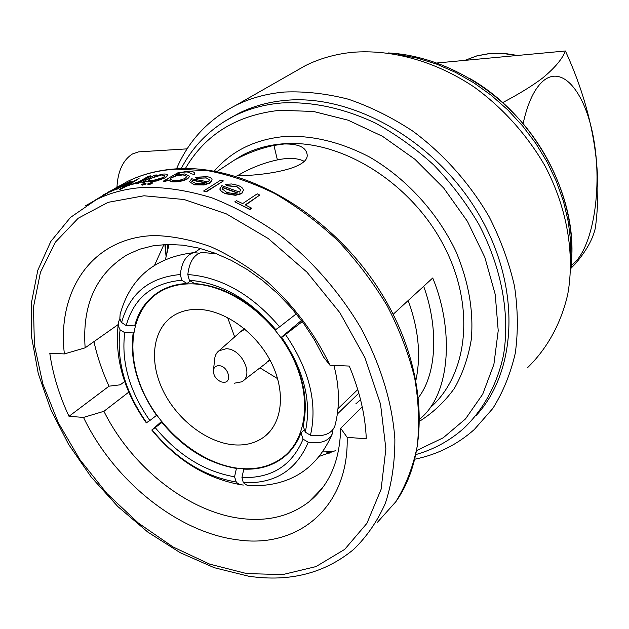 <?xml version="1.0" encoding="UTF-8"?>
<svg xmlns="http://www.w3.org/2000/svg" width="629" height="629" viewBox="0 0 629 629"><rect width="100%" height="100%" fill="white"/><g stroke="black" fill="none" stroke-linecap="round" stroke-linejoin="round"><path stroke-width="0.94" d="M116.947 187.253C117.851 171.072 123.032 159.978 132.483 153.956L138.443 151.888L141.093 151.723M571.266 265.603L575.802 261.538C593.949 241.733 601.788 187.143 594.059 141.155C586.582 95.003 563.961 64.771 544.006 80.292C534.784 87.745 527.825 102.213 523.108 123.685M570.99 268.276L575.362 263.771C586.314 250.924 592.998 238.934 595.388 227.808C602.999 170.129 593.005 111.184 565.408 50.988C562.318 58.992 554.754 67.979 542.725 77.941C532.551 85.678 519.184 93.91 502.642 102.629M234.185 383.234L241.772 381.803C254.375 375.427 241.67 348.442 226.11 348.741L218.963 350.793C216.203 352.924 214.748 356.022 214.591 360.095L213.49 369.813M266.13 363.224L269.589 359.316M223.264 382.275C232.927 383.21 228.343 365.732 218.861 365.693C215.472 365.756 213.64 367.548 213.349 371.079C213.75 376.189 216.407 379.798 221.314 381.905L223.264 382.275M197.616 309.374C188.676 309.271 180.814 311.253 174.044 315.318C152.996 328.079 148.641 359.977 162.463 389.375C176.183 418.812 206.273 442.517 233.721 444.829C245.302 445.741 255.295 443.201 263.7 437.202C282.563 423.6 286.171 391.545 270.895 361.793C255.744 332.01 224.081 309.68 197.616 309.374M227.627 317.559L234.664 336.924M259.966 367.871L277.609 378.65M240.019 468.471C256.459 469.957 270.604 466.348 282.468 457.645C307.699 438.877 312.401 395.067 291.188 354.442C270.148 313.777 226.621 283.765 190.815 283.852C179.281 283.86 169.107 286.423 160.285 291.541C130.981 308.737 124.896 352.248 143.404 392.221C161.787 432.257 202.389 464.839 240.019 468.471M237.259 175.853L241.072 173.62C252.732 167.172 264.84 162.604 277.397 159.908C288.703 157.549 297.588 157.997 304.043 161.244M169.059 244.39L165.458 259.368M527.464 367.761C547.018 348.788 561.013 323.699 567.759 294.254C574.961 254.132 567.161 208.065 545.06 166.025C527.236 135.031 502.799 107.834 474.203 87.077C435.276 61.037 391.482 49.07 352.114 52.341C335.115 54.141 319.501 58.591 305.269 65.691L292.949 72.72M414.975 459.178C437.485 454.523 457.259 444.632 474.297 429.521L492.845 408.425C503.106 392.032 510.591 373.602 515.293 353.144C518.241 331.774 517.974 309.429 514.491 286.101C509.128 262.584 500.668 239.452 489.103 216.706C469.737 183.361 443.476 153.924 412.994 131.264C392.079 117.489 370.575 106.812 348.482 99.248C326.435 93.572 305.049 91.166 284.332 92.038C266.633 93.635 250.46 98.069 235.82 105.326C208.309 119.526 188.543 140.692 176.521 168.824M475.783 415.934C517.612 371.102 521.472 286.14 478.292 213.428C435.362 140.629 352.838 94.177 286.266 100.302C268.842 101.812 252.96 106.175 238.603 113.393L230.017 118.158M216.848 171.615L234.562 160.002C247.331 153.13 260.453 148.279 273.937 145.441L284.135 143.986C297.997 143.75 305.623 147.068 307.023 153.948C310.451 168.352 266.72 175.405 236.921 175.868M419.889 418.93C451.009 394.061 453.902 329.069 432.721 277.994L393.204 314.28M124.652 381.488L120.273 384.814L109.021 386.182L69.001 416.319L83.508 417.412C113.605 480.281 177.347 532.354 237.534 539.824C297.69 548.905 349.056 507.595 347.153 437.344L340.659 428.255C339.935 460.656 329.439 485.124 309.177 501.675C290.582 515.992 268.245 521.638 242.173 518.611C188.669 512.564 131.555 467.095 103.919 411.303L83.508 417.412M205.919 177.952L196.649 178.345L195.297 177.299L196.57 178.031L205.919 177.952M194.369 184.509L203.945 184.667L210.172 182.638L212.099 179.839L210.259 182.96L204.024 184.989L194.455 184.824L189.423 181.702L194.455 184.824M259.761 195.053L257.222 193.811L242.676 203.584L236.512 200.698L234.821 201.823L249.847 209.26L251.521 208.113L245.239 204.85L259.761 195.053L245.593 205.03M251.521 208.113L249.933 209.622L234.821 201.823M236.685 186.711L226.959 185.799L225.449 184.336L226.88 185.461L236.685 186.711M225.3 193.355L235.38 194.974L241.693 193.323L243.431 190.194L241.78 193.669L235.466 195.312L225.386 193.693L221.18 191.413L219.765 189.038L221.463 191.389L225.386 193.693M223.224 181.05L206.202 191.892L203.843 191.216L206.115 191.57L223.224 181.05M167.644 179.839L172.102 181.577C177.976 181.773 183.141 180.759 187.584 178.518L189.604 176.458L187.662 178.833C183.243 181.066 178.086 182.08 172.181 181.883L167.723 180.146L165.545 181.459L163.438 181.435L167.723 180.146M194.259 174.194L194.534 173.156L194.337 174.508L192.081 173.966L194.337 174.508M167.605 175.554L165.474 177.748L156.723 180.971L150.221 181.75L165.474 177.748M362.225 406.9L340.659 428.255M319.697 456.214L335.917 450.506M437.045 62.971L565.408 50.988M360.574 399.729L355.825 403.849M322.897 451.889L333.111 451.771M416.028 379.719C421.1 355.086 418.482 328.692 408.166 300.536M163.91 244.563L154.648 265.084M118.142 324.58L85.151 347.829C81.982 304.908 96.072 273.835 127.428 254.596L139.701 249.21L153.169 245.782L167.66 244.414L182.953 245.168L198.827 248.093L215.024 253.173L231.275 260.359L247.299 269.566L262.82 280.668L277.546 293.484L291.227 307.793L303.61 323.361L314.469 339.896L323.62 357.123L329.958 365.237C314.665 333.394 293.704 305.505 267.081 281.556C248.998 267.121 230.261 255.531 210.888 246.78C191.538 239.838 172.841 236.095 154.805 235.545C92.204 237.086 56.752 290.535 64.386 353.915L49.801 353.294C52.844 374.412 59.236 395.421 69.001 416.319M128.788 392.119L103.919 411.303M423.679 286.297C437.926 325.452 437.705 372.226 418.702 397.261M347.153 437.344L366.275 438.79C365.355 415.242 359.686 391.002 349.26 366.062L329.958 365.237M146.227 181.27L143.931 182.63L141.879 182.607L143.931 182.63M165.388 177.441L167.526 175.247C167.479 174.257 166.025 173.863 163.163 174.076L154.184 176.199L156.322 174.933L155.567 175.727M152.422 182.85L151.479 182.583L148.145 183.574L147.658 184.053L148.593 184.305L152.422 182.85L152.021 183.652L148.68 184.619L147.681 184.148M146.038 183.314L141.832 184.187L141.328 184.659L142.233 184.84L146.038 183.314L145.629 184.1L142.319 185.146L141.352 184.737M150.543 176.167L138.042 183.55L136.108 183.912L150.543 176.167M132.074 184.84L130.769 184.667L132.074 184.84M126.515 185.838L130.753 184.211L129.283 185.429L126.602 186.145L119.596 189.691L126.602 186.145M123.496 187.049L122.01 187.183L124.652 186.373L119.51 189.384M130.753 184.211L128.072 184.926L139.056 178.479L129.197 184.619M131.264 181.278L116.892 189.29L131.264 181.278M131.186 180.971L112.921 190.28L111.05 190.964L118.567 186.302L108.66 192.199L111.136 191.641L108.668 192.246M120.296 185.469L112.89 190.147M109.021 386.182C102.275 371.503 97.251 356.651 93.957 341.618M164.869 244.508L166.048 256.113M326.207 451.952L329.745 453.139M236.598 186.373L240.742 189.942L239.492 192.097L221.848 185.665L219.765 189.038M243.431 190.194C243.101 188.197 241.206 186.569 237.754 185.319L231.716 183.975L225.449 184.336M237.33 193.072L222.831 187.717L222.304 189.203L222.752 187.387L237.77 192.954L232.934 193.59L226.66 192.34L222.218 188.873M223.138 180.72L220.803 180.067L203.757 190.886M205.84 177.637L209.528 179.98L208.152 181.891L191.719 178.785L189.423 181.702M212.099 179.839C211.902 178.329 210.22 177.268 207.035 176.655L195.297 177.299M205.895 182.953L192.513 180.358L191.876 181.647L192.435 180.043L206.422 182.772L201.697 183.833L195.768 183.542L191.798 181.325M189.518 176.151L184.706 173.958L176.112 174.728C179.241 172.755 183.149 171.843 187.835 172.008L187.914 172.315M187.835 172.008L192.081 173.966M194.534 173.156C194.133 171.937 192.332 171.253 189.117 171.096L177.575 172.936L163.359 181.128M171.607 177.441L176.034 175.633L180.617 174.87L183.102 174.862L186.962 176.49L184.847 178.573L179.87 180.169L173.455 180.633L169.94 179.226L171.607 177.441L170.019 179.532M183.102 174.862L176.128 175.939L171.693 177.748M143.852 182.331L146.18 180.948C146.093 181.726 147.438 181.993 150.221 181.75M156.322 174.933L154.357 175.216L141.879 182.607M150.15 178.597L161.574 174.98L164.916 175.821L163.343 177.496L151.738 180.83L148.405 180.185L150.15 178.597L161.574 174.98M150.457 175.861L148.53 176.23L139.724 181.286L130.769 184.667M131.988 184.541L137.885 182.504L136.021 183.605M139.056 178.479L122.01 187.183M111.05 191.326L116.805 188.975M109.391 191.428L107.535 192.505M103.187 195.36L95.522 199.912M103.101 195.045L108.982 191.947M108.911 191.711L111.608 190.367M102.936 195.139L105.806 193.504M64.386 353.915L85.151 347.829M243.352 485.053L240.003 484.644L236.418 482.427L234.562 476.798C204.574 471.577 178.125 455.192 155.221 427.618L152.069 429.874C176.238 459.06 204.197 476.428 235.954 481.963M152.069 429.874L161.511 421.469M155.221 427.618L161.928 422.46C183.456 448.273 208.293 463.597 236.425 468.432L234.562 476.798M180.279 274.543C181.75 262.254 186.215 254.957 193.661 252.654C154.781 257.347 130.274 277.853 120.147 314.162L119.84 318.408L121.153 322.19L126.201 325.61C133.883 298.02 152.415 282.893 181.805 280.235L180.279 274.543C149.089 277.405 129.503 293.499 121.515 322.819M193.661 252.654L199.267 253.173M181.805 280.235L186.97 283.49C176.891 284.025 167.912 286.572 160.057 291.133C147.249 298.861 138.781 310.443 134.645 325.885L126.201 325.61M302.321 321.592L281.729 337.411C304.114 370.45 311.953 402.025 305.254 432.139L310.459 435.237C317.731 403.323 309.444 369.789 285.59 334.659M310.459 435.237C323.55 437.006 331.687 433.9 334.88 425.919C339.935 407.065 339.605 386.89 333.873 365.402M305.254 432.139L303.154 425.912C309.303 397.709 301.975 368.201 281.163 337.403L281.729 337.411M216.612 253.778L201.901 252.449C194.078 254.328 189.384 261.695 187.812 274.543L189.337 280.259C220.897 282.791 249.705 299.239 275.761 329.604L279.614 326.828C251.907 294.498 221.314 277.067 187.812 274.543M279.614 326.828L296.314 313.832M275.761 329.604L275.235 329.643C250.924 301.385 224.01 286.014 194.487 283.53L189.337 280.259M118.331 323.243C114.289 357.508 123.614 390.711 146.313 422.853L149.828 420.542C129.432 391.207 121.075 361.903 124.754 332.647L120.092 329.855C116.2 360.834 125.069 391.82 146.691 422.806M120.092 329.855L118.763 326.923L118.307 324.014L118.567 321.773L119.903 318.761M124.754 332.647L133.167 332.906C129.668 360.346 137.46 387.841 156.535 415.384L149.828 420.542M333 429.638L332.395 433.593C328.849 441.11 320.806 443.995 308.265 442.25L303.076 439.152C291.848 465.727 271.469 478.512 241.945 477.529L243.321 482.71C274.661 483.929 296.306 470.437 308.265 442.25M243.321 482.71L247.142 485.321L251.309 485.722M241.945 477.529L243.793 469.132C258.841 469.784 271.838 466.073 282.791 457.983C290.968 451.756 297.037 443.398 300.992 432.909L303.076 439.152M186.97 283.49L190.485 280.99M134.645 325.885L135.164 325.507M211.061 253.031L212.295 252.166M281.163 337.403L301.456 320.428M338.001 408.638L357.767 389.555M133.167 332.906L133.615 332.584M243.793 469.132L244.194 468.754M300.992 432.909L304.412 429.654M337.372 413.992L358.821 393.164M244.909 329.171L240.16 332.073M516.574 55.549L502.988 53.441L489.614 53.583L476.798 55.926L464.87 60.376M570.731 267.946C580.032 200.281 536.608 117.01 470.39 78.829M570.817 261.546L570.731 241.906L568.301 221.825L563.529 201.618L556.453 181.6L547.175 162.101L535.822 143.428L522.581 125.894L507.666 109.784L491.32 95.341L473.81 82.8L455.435 72.327L436.487 64.064L417.279 58.104L398.094 54.495M246.717 573.585L282.775 574.584L316.033 566.572L344.692 549.384L366.927 523.328L381.095 489.299L385.884 448.831L380.529 404.085L364.962 357.759L339.935 312.802L306.983 272.192L268.292 238.556L226.456 213.923L184.171 199.527L143.994 195.776L108.102 202.334L78.193 218.247L55.415 242.134L40.429 272.373L33.463 307.235L34.414 345.022L42.898 384.06L58.34 422.798L80.001 459.783L107.024 493.639L138.404 523.092L173.022 546.947L209.599 564.103L246.717 573.585M85.481 205.809L96.261 199.668C111.05 192.301 127.703 188.165 146.211 187.261C167.275 187.308 189.211 190.846 212.02 197.883C234.987 206.933 257.505 219.246 279.575 234.829C311.866 260.272 340.116 292.689 361.353 328.818C380.977 365.48 392.417 403.566 394.87 439.27C394.91 462.464 391.749 483.795 385.38 503.255C377.337 521.347 366.738 536.757 353.584 549.479C324.784 573.161 290.111 582.116 249.564 576.345M429.615 408.221C468.385 375.065 476.129 305.427 442.674 243.533C409.487 181.569 340.8 139.701 284.583 143.703C268.811 144.749 254.556 148.672 241.819 155.481L234.562 160.002M214.245 171.135C232.022 150.465 256.027 138.875 286.258 136.351C313.415 135.463 341.091 142.303 369.286 156.88C405.807 177.952 437.352 212.272 455.931 251.451C468.636 281.658 473.763 311.001 471.302 339.471C468.291 357.5 462.661 373.783 454.397 388.329C444.813 401.64 433.302 412.545 419.865 421.053M377.518 522.204L395.775 501.785C405.768 485.651 412.907 467.261 417.176 446.629C419.637 424.945 418.804 402.073 414.676 378.013C408.63 353.647 399.431 329.517 387.071 305.623C373.06 282.295 356.667 260.681 337.875 240.765C318.038 222.21 297.037 206.501 274.873 193.63C252.441 182.622 230.198 174.996 208.144 170.75L176.521 169.115C158.241 170.16 141.753 174.359 127.042 181.702L114.478 189.038M416.941 450.395L443.17 437.831L465.476 418.945L482.71 394.202L493.891 364.395L498.215 330.657L495.227 294.435L484.849 257.387L467.418 221.337L443.728 188.087L414.943 159.286L382.542 136.328L348.167 120.202L313.486 111.475L280.102 110.272C236.803 114.958 205.227 134.386 185.366 168.548M223.114 122.27L234.043 116.035C248.416 108.809 264.337 104.453 281.8 102.959C312.039 101.395 343.151 108.054 375.136 122.93C395.869 134.26 415.392 148.263 433.711 164.94C450.985 182.913 465.947 202.562 478.606 223.885C501.651 267.411 510.221 314.594 503.491 355.141C497.083 384.846 483.269 409.825 463.785 428.349C449.877 440.654 433.979 449.373 416.091 454.508M277.397 159.908L273.937 145.441M167.605 244.414L167.77 248.762M464.839 60.376L476.971 55.824L489.999 53.418L503.672 53.276L517.541 55.454M243.525 380.466L265.58 363.57M269.943 359.977L267.773 361.817M241.072 173.62L237.62 175.829M388.258 52.93C436.652 55.446 488.403 82.289 524.146 124.912C559.731 167.652 576.997 223.539 570.566 271.759M394.525 503.546C431.51 453.713 427.437 364.6 378.674 288.963C330.083 213.247 244.917 164.507 177.433 168.769C158.854 169.869 142.06 174.178 127.042 181.702L120.336 185.618M322.449 487.939L309.177 501.675M108.715 192.403L96.261 199.668L70.472 217.445L50.839 241.418L37.787 270.297L31.45 302.785L31.702 337.608L38.267 373.563L50.721 409.487L68.553 444.294L91.142 476.971L117.82 506.534L147.799 532.071L180.24 552.718L214.182 567.673L248.581 576.203M238.603 113.393L234.043 116.035C210.691 128.159 193.079 145.684 181.207 168.611M305.269 65.691L235.82 105.326M330.28 452.935L327.017 451.96M166.198 255.398L165.451 244.484M239.712 484.534C205.526 478.024 176.214 459.854 151.77 430.008M332.395 433.593C317.047 468.99 290.016 486.366 251.309 485.73M200.47 248.51L194.675 252.496M291.518 449.593L282.791 457.983M163.446 289.316L160.285 291.541M269.935 431.447L263.7 437.202M244.327 328.684L242.055 330.5M218.963 350.793L241.52 330.87M187.12 148.861L138.443 151.888"/></g></svg>
